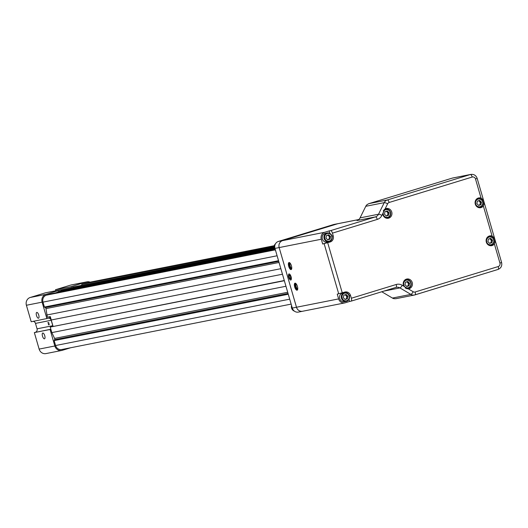 <?xml version="1.0" encoding="UTF-8"?>
<svg xmlns="http://www.w3.org/2000/svg" width="528" height="528" viewBox="0 0 528 528"><rect width="100%" height="100%" fill="white"/><g stroke="black" fill="none" stroke-linecap="round" stroke-linejoin="round"><path stroke-width="0.79" d="M47.843 322.786L48.767 322.549L47.824 322.806L49.058 323.539L48.378 324.713L49.361 324.595L48.404 324.713M327.664 239.732A2.264 2.092 78.8 0 0 327.287 235.244M386.179 215.906A2.264 2.092 78.8 0 0 385.803 211.418M344.995 299.409A2.264 2.092 78.8 0 0 344.626 294.921M406.666 286.427A2.264 2.092 78.8 0 0 406.296 281.939M478.54 205.339A2.264 2.092 78.8 0 0 478.17 200.851M489.575 243.316A2.264 2.092 78.8 0 0 489.199 238.828M44.741 335.709A3.029 1.135 -107 0 0 42.735 333.036A3.029 1.135 -107 0 0 42.53 336.263A3.029 1.135 -107 0 0 44.504 338.824A3.029 1.135 -107 0 0 44.741 335.709M49.064 323.565L47.744 322.819M48.378 324.713L49.025 323.578M49.361 324.595L48.319 324.799M48.787 322.615L47.824 322.806M38.749 315.091A3.029 1.135 -107 0 0 36.742 312.424A3.029 1.135 -107 0 0 36.538 315.652A3.029 1.135 -107 0 0 38.518 318.212A3.029 1.135 -107 0 0 38.749 315.091M90.13 282.143A6.329 5.861 78.8 0 0 86.955 281.833A6.329 5.861 78.8 0 0 86.42 281.965L70.706 285.074L55.48 289.74L71.194 286.631L71.511 287.714A2.825 2.614 78.8 0 1 71.623 288.328M70.706 285.074A6.329 5.861 -101.2 0 1 71.24 284.942L86.955 281.833M39.131 349.094L54.846 345.985A6.329 5.861 78.8 0 0 61.684 350.473L45.976 353.588A6.329 5.861 -101.2 0 1 39.131 349.094L34.346 332.6L50.853 329.228L51.836 332.607L54.608 338.428A1.36 1.254 -101.2 0 1 54.608 339.676L54.153 340.593L55.585 345.523A5.65 5.234 78.8 0 0 61.69 349.529L291.146 304.108M33.191 321.354A2.825 2.614 78.8 0 1 35.482 323.393L37.059 328.819A2.825 2.614 -101.2 0 1 35.343 332.297M37.059 328.819L52.774 325.703L51.196 320.278A2.825 2.614 78.8 0 0 47.903 318.338L31.192 321.75L26.4 305.263A6.329 5.861 -101.2 0 1 30.241 297.469L45.956 294.36A6.329 5.861 78.8 0 0 42.115 302.155L26.4 305.263M45.956 294.36L61.182 289.694L45.467 292.809L30.241 297.469M55.783 290.763L55.48 289.74M327.677 239.752L330.073 239.125L327.756 239.831L325.967 238.016L326.495 235.488L328.812 234.782L330.601 236.597L330.073 239.125M327.901 235.059L329.611 236.795L329.083 239.323M386.192 215.919L388.588 215.292L386.272 216.005L384.483 214.19L385.011 211.662L387.328 210.949L389.116 212.771L388.588 215.292M386.417 211.233L388.126 212.962L387.598 215.49M345.008 299.422L347.404 298.795L345.094 299.501L343.306 297.686L343.834 295.159L346.144 294.452L347.932 296.267L347.404 298.795M345.239 294.73L346.942 296.465L346.421 298.993M406.679 286.44L409.075 285.813L406.765 286.526L404.976 284.704L405.497 282.183L407.814 281.47L409.603 283.292L409.075 285.813M406.903 281.747L408.613 283.483L408.085 286.011M478.559 205.359L480.955 204.732L478.639 205.438L476.85 203.623L477.378 201.095L479.695 200.389L481.477 202.204L480.955 204.732M478.784 200.666L480.493 202.402L479.965 204.923M489.588 243.329L491.984 242.702L489.674 243.408L487.885 241.593L488.407 239.065L490.723 238.359L492.512 240.174L491.984 242.702M489.812 238.636L491.522 240.372L490.994 242.9M61.684 350.473A6.329 5.861 78.8 0 0 62.218 350.341L70.66 347.754M54.846 345.985L50.054 329.492L50.86 329.248L50.226 327.076L284.348 280.724M34.346 332.6L50.054 329.492M52.774 325.703A2.825 2.614 -101.2 0 1 52.886 326.337M46.906 318.641L42.115 302.155M61.182 289.694L61.433 290.565L55.895 292.796M86.42 281.965L71.194 286.631M329.611 236.795L330.601 236.597M388.126 212.962L389.116 212.771M346.942 296.465L347.932 296.267M408.613 283.483L409.603 283.292M480.493 202.402L481.477 202.204M491.522 240.372L492.512 240.174M291.555 305.527A4.448 4.118 78.8 0 0 294.36 311.117M275.504 243.764A4.448 4.118 78.8 0 0 274.243 248.431A4.448 4.118 78.8 0 0 275.596 250.602M284.288 280.526L50.226 327.076M274.692 249.48L50.959 293.773L46.411 295.165A5.65 5.234 78.8 0 0 42.979 302.122L44.411 307.052L45.283 307.567A1.36 1.254 -101.2 0 1 45.949 308.609L47.355 317.203L50.292 316.622L51.269 319.988L282.46 274.217M48.451 316.985A2.825 2.614 -101.2 0 1 50.945 319.037L53.057 326.304M274.19 248.226L61.433 290.565M72.653 287.443A2.825 2.614 78.8 0 0 72.554 287.159L75.484 286.579L72.376 287.529L72.56 288.143M274.27 245.692L86.948 282.777A5.65 5.234 78.8 0 0 86.473 282.896L81.926 284.288L81.49 285.173M274.052 247.051L72.554 287.159M290.077 263.102A2.983 1.122 -107 0 0 290.169 266.033A2.983 1.122 -107 0 0 291.733 268.514M296.063 283.721A2.983 1.122 -107 0 0 296.162 286.645A2.983 1.122 -107 0 0 297.719 289.126M327.188 233.548A3.914 3.623 78.8 0 0 325.822 240.108A3.914 3.623 78.8 0 0 331.835 238.267A3.914 3.623 78.8 0 0 327.188 233.548M385.711 209.722A3.914 3.623 78.8 0 0 384.344 216.275A3.914 3.623 78.8 0 0 390.35 214.434A3.914 3.623 78.8 0 0 385.711 209.722M344.527 293.218A3.914 3.623 78.8 0 0 343.16 299.779A3.914 3.623 78.8 0 0 349.173 297.937A3.914 3.623 78.8 0 0 344.527 293.218M406.197 280.243A3.914 3.623 78.8 0 0 404.831 286.796A3.914 3.623 78.8 0 0 410.837 284.955A3.914 3.623 78.8 0 0 406.197 280.243M478.071 199.155A3.914 3.623 78.8 0 0 476.705 205.709A3.914 3.623 78.8 0 0 482.717 203.874A3.914 3.623 78.8 0 0 478.071 199.155M489.106 237.125A3.914 3.623 78.8 0 0 487.74 243.685A3.914 3.623 78.8 0 0 493.746 241.844A3.914 3.623 78.8 0 0 489.106 237.125M54.153 340.593L288.275 294.248M51.836 332.607L285.958 286.262M46.728 315.031L280.85 268.686M44.411 307.052L278.533 260.7M58.331 291.515L274.349 248.747M72.376 287.529L274.078 247.599M81.926 284.288L274.131 246.239M290.506 278.949L290.875 277.84L290.301 275.88L289.364 275.035L288.994 276.144L289.562 278.098L290.506 278.949M290.189 275.774L288.994 276.144M290.836 277.708L289.562 278.098M291.581 269.108A3.425 1.287 73 0 1 289.615 266.204A3.425 1.287 73 0 1 289.615 262.693M297.568 289.727A3.425 1.287 73 0 1 295.607 286.816A3.425 1.287 73 0 1 295.607 283.312M326.845 233.072A4.448 4.118 78.8 0 0 324.086 238.352A4.448 4.118 78.8 0 0 328.951 241.712A4.448 4.118 78.8 0 0 332.125 236.544A4.448 4.118 78.8 0 0 327.221 232.98A4.448 4.118 78.8 0 0 326.845 233.072M384.886 217.496A4.448 4.118 78.8 0 0 387.466 217.886A4.448 4.118 78.8 0 0 390.647 212.718A4.448 4.118 78.8 0 0 385.737 209.147A4.448 4.118 78.8 0 0 385.361 209.246A4.448 4.118 78.8 0 0 383.335 210.692M344.183 292.743A4.448 4.118 78.8 0 0 341.425 298.023A4.448 4.118 78.8 0 0 346.282 301.382A4.448 4.118 78.8 0 0 349.463 296.215A4.448 4.118 78.8 0 0 344.56 292.651A4.448 4.118 78.8 0 0 344.183 292.743M405.167 287.905A4.448 4.118 78.8 0 0 407.953 288.407A4.448 4.118 78.8 0 0 411.134 283.239A4.448 4.118 78.8 0 0 406.223 279.668A4.448 4.118 78.8 0 0 405.847 279.767A4.448 4.118 78.8 0 0 403.986 281.008M477.246 206.93A4.448 4.118 78.8 0 0 479.833 207.319A4.448 4.118 78.8 0 0 483.008 202.151A4.448 4.118 78.8 0 0 478.104 198.587A4.448 4.118 78.8 0 0 477.728 198.68A4.448 4.118 78.8 0 0 475.86 199.927M488.281 244.906A4.448 4.118 78.8 0 0 490.862 245.289A4.448 4.118 78.8 0 0 494.043 240.121A4.448 4.118 78.8 0 0 489.133 236.557A4.448 4.118 78.8 0 0 488.756 236.65A4.448 4.118 78.8 0 0 486.895 237.897M302.59 311.256A5.65 5.234 -101.2 0 1 296.485 307.25L279.154 247.573L296.492 307.243A5.65 5.234 78.8 0 0 302.603 311.256A5.65 5.234 -101.2 0 1 302.59 311.256L298.399 312.088A5.65 5.234 -101.2 0 1 292.294 308.075L274.963 248.404A5.65 5.234 -101.2 0 1 278.395 241.448L333.478 224.578A5.65 5.234 -101.2 0 1 333.953 224.453L338.144 223.628A5.65 5.234 -101.2 0 1 338.151 223.628A5.65 5.234 78.8 0 0 337.676 223.747L282.592 240.616A5.65 5.234 78.8 0 0 279.16 247.573A5.65 5.234 -101.2 0 1 282.579 240.616L337.669 223.747A5.65 5.234 -101.2 0 1 338.144 223.628L358.796 219.536M290.822 280.038A3.181 1.195 -107 0 0 290.869 280.025A3.181 1.195 -107 0 0 291.06 276.646A3.181 1.195 -107 0 0 288.994 273.953A3.181 1.195 -107 0 0 288.737 277.233A3.181 1.195 -107 0 0 290.822 280.038M289.007 273.953A3.181 1.195 -107 0 0 288.757 277.226A3.181 1.195 -107 0 0 290.855 280.031M291.482 269.3A3.67 1.379 73 0 1 289.489 266.092A3.67 1.379 73 0 1 289.43 262.594M297.469 289.912A3.67 1.379 73 0 1 295.475 286.711A3.67 1.379 73 0 1 295.416 283.213M328.951 241.712L327.169 242.062A4.448 4.118 -101.2 0 1 322.304 238.702A4.448 4.118 -101.2 0 1 325.063 233.429A4.448 4.118 -101.2 0 1 325.439 233.33L327.221 232.98M344.56 292.651L342.778 293A4.448 4.118 78.8 0 0 342.401 293.099A4.448 4.118 78.8 0 0 339.643 298.373A4.448 4.118 78.8 0 0 344.507 301.739L346.282 301.382M329.848 233.389L329.135 230.921L330.601 230.63A2.825 1.063 73 0 1 332.435 233.138L333.227 235.851A4.976 4.607 78.8 0 1 330.205 241.976L322.681 244.009L321.295 239.23A5.65 5.234 -101.2 0 1 324.727 232.274L278.395 241.448M288.704 266.336A3.67 1.379 -107 0 0 291.139 269.577A3.67 1.379 -107 0 0 291.383 265.663A3.67 1.379 -107 0 0 288.988 262.555A3.67 1.379 -107 0 0 288.704 266.336M294.69 286.948A3.67 1.379 -107 0 0 297.125 290.195A3.67 1.379 -107 0 0 297.37 286.275A3.67 1.379 -107 0 0 294.974 283.173A3.67 1.379 -107 0 0 294.69 286.948M351.351 298.234L396.198 284.5A2.825 1.063 73 0 1 395.98 287.41L351.127 301.145A2.825 1.063 73 0 0 351.351 298.234L350.559 295.522A4.976 4.607 78.8 0 0 345.187 291.991A4.976 4.607 78.8 0 0 344.764 292.096L337.247 294.129L338.633 298.901A5.65 5.234 78.8 0 0 344.738 302.914A5.65 5.234 78.8 0 0 345.213 302.795L349.622 301.442L349.008 299.336M322.681 244.009L327.69 242.471A4.976 4.607 78.8 0 0 329.201 241.652M329.135 230.921L324.727 232.274M387.004 218.308A4.976 4.607 78.8 0 0 387.717 217.826M385.988 209.108A4.976 4.607 78.8 0 0 385.15 208.936M344.81 292.611A4.976 4.607 78.8 0 0 343.735 292.413M407.491 288.829A4.976 4.607 78.8 0 0 408.203 288.347M406.481 279.629A4.976 4.607 78.8 0 0 405.636 279.457M479.371 207.742A4.976 4.607 78.8 0 0 480.084 207.26M478.355 198.541A4.976 4.607 78.8 0 0 477.517 198.37M490.4 245.718A4.976 4.607 78.8 0 0 491.113 245.23M489.39 236.518A4.976 4.607 78.8 0 0 488.545 236.339M351.127 301.145A2.825 1.063 73 0 1 351.087 301.151L349.622 301.442M382.734 213.708A4.976 4.607 78.8 0 0 388.298 218.249A4.976 4.607 78.8 0 0 391.855 212.48A4.976 4.607 78.8 0 0 386.371 208.494A4.976 4.607 78.8 0 0 385.07 208.982L381.902 215.391A8.481 7.847 -101.2 0 1 377.282 219.404L332.435 233.138M409.213 288.664A4.976 4.607 78.8 0 0 412.289 282.77A4.976 4.607 78.8 0 0 406.857 279.015A4.976 4.607 78.8 0 0 403.801 286.202L408.269 288.842A4.976 4.607 78.8 0 0 408.791 288.77A4.976 4.607 78.8 0 0 409.213 288.664M481.087 207.583A4.976 4.607 78.8 0 0 483.344 205.966C484.697 202.653 483.938 200.033 481.061 198.112A4.976 4.607 78.8 0 0 478.731 197.927A4.976 4.607 78.8 0 0 475.18 203.702A4.976 4.607 78.8 0 0 480.665 207.689A4.976 4.607 78.8 0 0 481.087 207.583M492.116 245.553A4.976 4.607 78.8 0 0 494.38 243.943C495.733 240.629 494.967 238.009 492.096 236.082A4.976 4.607 78.8 0 0 489.766 235.897A4.976 4.607 78.8 0 0 486.215 241.672A4.976 4.607 78.8 0 0 491.7 245.659A4.976 4.607 78.8 0 0 492.116 245.553M330.601 230.63L375.448 216.896L356.981 220.552A5.65 5.234 78.8 0 0 360.056 217.879L365.772 206.303A5.65 5.234 -101.2 0 1 366.914 204.752L367.211 204.692A5.65 5.234 -101.2 0 1 369.145 203.57L387.321 199.973A2.825 1.063 73 0 1 389.156 202.475A2.825 2.614 78.8 0 0 387.618 203.815L385.07 208.982M408.269 288.842L413.16 291.733A2.825 2.614 78.8 0 0 415.16 291.984A2.825 1.063 73 0 1 414.942 294.895A2.825 1.063 73 0 1 414.902 294.901A5.65 5.234 -101.2 0 1 414.421 295.027L396.244 298.624A5.65 5.234 -101.2 0 1 394.508 298.65L394.211 298.709A5.65 5.234 -101.2 0 1 392.429 298.056L381.77 291.76M377.282 219.404A2.825 1.063 73 0 0 375.448 216.896A5.65 5.234 78.8 0 0 378.53 214.223L384.239 202.646A5.65 5.234 -101.2 0 1 387.321 199.973L470.375 174.537A5.65 5.234 -101.2 0 1 470.857 174.412L452.681 178.015A5.65 5.234 78.8 0 0 452.199 178.134L369.145 203.57M35.482 323.393L51.196 320.278M61.195 289.753L71.511 287.714M55.585 345.523L289.707 299.171M54.608 339.676L288.05 293.462M54.608 338.428L287.707 292.281M45.949 308.609L279.041 262.462M45.283 307.567L278.718 261.347M42.979 302.122L277.101 255.77M46.411 295.165L274.976 249.916M86.473 282.896L274.256 245.718M321.295 239.23L274.963 248.404M292.294 308.075L296.485 307.25M333.478 224.578L337.669 223.747M338.633 298.901L296.492 307.243M338.712 293.839L324.146 243.718M358.756 219.569L337.676 223.747M396.198 284.5A8.481 7.847 -101.2 0 1 402.204 285.259A2.825 0.825 120.6 0 1 399.94 287.925A5.65 5.234 78.8 0 0 396.416 287.298L395.98 287.41A2.825 1.063 73 0 1 395.941 287.417L351.166 301.132M330.205 241.976L327.69 242.471M333.227 235.851L332.013 236.089M360.056 217.879L378.53 214.223A2.825 0.68 26.3 0 1 381.902 215.391M350.559 295.522L349.351 295.759M327.703 242.741L342.263 292.868M396.416 287.298A5.65 5.234 78.8 0 0 396.013 287.397M365.772 206.303L384.239 202.646A2.825 0.68 26.3 0 1 387.618 203.815M413.16 291.733A2.825 0.825 120.6 0 1 410.896 294.4L399.94 287.925L383.981 291.08M402.204 285.259L403.801 286.202M415.16 291.984L498.221 266.548A2.825 2.614 78.8 0 0 499.93 263.069L494.38 243.943M492.096 236.082L483.344 205.966M481.061 198.112L475.504 178.985A2.825 2.614 78.8 0 0 472.21 177.038L389.156 202.475M498.221 266.548A2.825 1.063 73 0 1 497.996 269.458A2.825 1.063 73 0 1 497.957 269.465L414.975 294.881M392.429 298.056L410.896 294.4A5.65 5.234 -101.2 0 0 414.421 295.027L497.996 269.458C501.065 268.151 502.267 265.828 501.6 262.489L499.93 263.069M501.6 262.489L477.173 178.405L475.504 178.985M452.199 178.134L470.375 174.537A2.825 1.063 73 0 1 472.21 177.038M386.179 218.137L387.466 217.886M384.443 209.405L385.737 209.147M406.639 288.664L407.953 288.407M404.943 279.926L406.223 279.668M478.546 207.57L479.833 207.319M476.817 198.838L478.104 198.587M489.581 245.546L490.862 245.289M487.852 236.815L489.133 236.557M344.738 302.914L302.603 311.256M477.173 178.405C476.058 175.421 473.953 174.095 470.857 174.412"/></g></svg>
